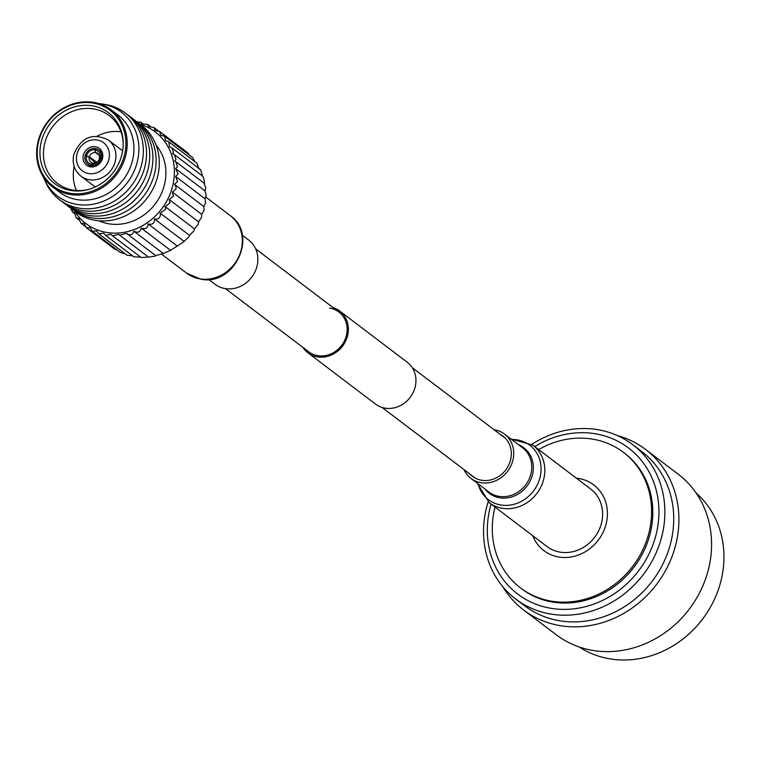 <?xml version="1.0" encoding="UTF-8"?>
<svg xmlns="http://www.w3.org/2000/svg" width="761" height="761" viewBox="0 0 761 761"><rect width="100%" height="100%" fill="white"/><g stroke="black" fill="none" stroke-linecap="round" stroke-linejoin="round"><path stroke-width="1.14" d="M225.475 288.657L308.709 351.791A24.97 22.402 -52.8 0 0 317.993 355.701A24.97 22.402 -52.8 0 0 344.562 340.643A24.97 22.402 -52.8 0 0 338.883 312.01A24.97 22.402 -52.8 0 0 329.599 308.1M302.916 347.397A26.245 23.543 -52.8 0 0 307.939 352.809A26.245 23.543 -52.8 0 0 317.698 356.919A26.245 23.543 -52.8 0 0 345.627 341.09A26.245 23.543 -52.8 0 0 339.663 310.992A26.245 23.543 -52.8 0 0 333.099 307.615M307.939 352.809L375.515 404.081A26.245 23.543 -52.8 0 0 385.285 408.191A26.245 23.543 -52.8 0 0 413.213 392.362A26.245 23.543 -52.8 0 0 407.24 362.255L339.663 310.992M532.757 535.725A41.246 37.004 -52.8 0 0 559.24 557.09A41.246 37.004 -52.8 0 0 606.222 523.568A41.246 37.004 -52.8 0 0 578.408 478.45A41.246 37.004 -52.8 0 0 576.4 478.193M495.04 507.111A85.108 76.357 -52.8 0 0 520.514 587.939A85.108 76.357 -52.8 0 0 552.163 601.276A85.108 76.357 -52.8 0 0 642.741 549.956A85.108 76.357 -52.8 0 0 623.383 452.329A85.108 76.357 -52.8 0 0 591.725 438.992A85.108 76.357 -52.8 0 0 538.674 449.58M520.514 587.939L521.694 588.843A85.108 76.357 -52.8 0 0 553.352 602.179A85.108 76.357 -52.8 0 0 643.93 550.85A85.108 76.357 -52.8 0 0 624.572 453.233L623.383 452.329M491.083 504.115A91.672 82.245 -52.8 0 0 551.83 608.439A91.672 82.245 -52.8 0 0 656.258 533.937A91.672 82.245 -52.8 0 0 594.436 433.637A91.672 82.245 -52.8 0 0 534.726 446.583M488.162 501.86A96.866 86.897 -52.8 0 0 515.682 599.031A96.866 86.897 -52.8 0 0 551.706 614.203A96.866 86.897 -52.8 0 0 654.783 555.796A96.866 86.897 -52.8 0 0 632.762 444.69A96.866 86.897 -52.8 0 0 596.729 429.508A96.866 86.897 -52.8 0 0 531.768 444.376M515.682 599.031L524.519 605.737A96.866 86.897 -52.8 0 0 560.543 620.909A96.866 86.897 -52.8 0 0 663.63 562.493A96.866 86.897 -52.8 0 0 641.599 451.387L632.762 444.69M502.793 586.702A100.813 90.445 -52.8 0 0 523.635 610.018A100.813 90.445 -52.8 0 0 561.123 625.808A100.813 90.445 -52.8 0 0 668.405 565.014A100.813 90.445 -52.8 0 0 645.48 449.38A100.813 90.445 -52.8 0 0 617.409 435.596M523.635 610.018L556.301 634.798A100.813 90.445 -52.8 0 0 593.789 650.588A100.813 90.445 -52.8 0 0 701.071 589.794A100.813 90.445 -52.8 0 0 678.146 474.16L645.48 449.38M579.245 647.002A96.866 86.897 -52.8 0 0 610.779 659.007A96.866 86.897 -52.8 0 0 712.505 603.33A96.866 86.897 -52.8 0 0 696.087 492.966M470.07 474.189A25.218 22.63 -52.8 0 0 472.476 476.338A25.218 22.63 -52.8 0 0 510.593 459.796A25.218 22.63 -52.8 0 0 502.964 436.148A25.218 22.63 -52.8 0 0 500.253 434.417M477.28 483.197L489.209 502.688L547.007 546.531A36.1 32.39 -52.8 0 0 601.561 522.845A36.1 32.39 -52.8 0 0 590.641 489L532.852 445.166L510.859 438.926M463.925 469.527A27.786 24.923 -52.8 0 0 470.935 478.384A27.786 24.923 -52.8 0 0 512.914 460.158A27.786 24.923 -52.8 0 0 504.514 434.112A27.786 24.923 -52.8 0 0 494.098 429.746M242.302 235.206L248.647 240.019A27.786 24.923 127.2 0 1 254.964 271.886A27.786 24.923 127.2 0 1 225.399 288.638A27.786 24.923 127.2 0 1 215.068 284.291L208.714 279.477M136.095 121.731L140.947 122.274L141.841 123.919L147.71 124.433L148.69 126.668L153.998 127.544L154.997 130.407L159.686 131.539L160.647 135.078L164.652 136.352L165.527 140.576L168.818 141.888L169.532 146.825L172.091 148.034L173.432 152.619L172.595 153.665L174.402 154.664L175.991 159.439L174.649 160.99L175.724 161.665L177.551 166.621L175.667 168.638L178.084 174.022L175.61 176.466L177.57 181.508L174.497 184.333L175.972 186.911L176.019 188.918L172.347 192.076L173.479 196.119L169.189 199.544L169.979 202.968L165.099 206.592L165.603 209.332L160.143 213.09L160.428 215.097C159.762 218.321 157.765 219.596 154.426 218.902L154.55 220.129C153.912 223.724 151.753 224.99 148.062 223.924L148.081 224.343C147.501 228.31 145.189 229.546 141.166 228.043C140.385 232.124 137.96 233.18 133.888 231.192C132.68 235.054 130.169 235.758 126.345 233.313L119.667 235.225L118.706 234.35L112.571 235.805L111.106 234.302L105.57 235.32L103.705 233.151L98.778 233.779L96.628 230.925L92.347 231.22L90.036 227.672L86.393 227.701L84.043 223.458L81.037 223.268L78.773 218.359L76.376 218.017L74.312 212.471L72.514 212.062L70.735 208.21M155.739 255.61L163.282 253.489L170.569 250.34L183.42 242.027L189.013 236.776L189.537 235.387L193.96 230.849L194.493 228.89L198.164 224.352L198.583 221.841L201.551 217.418L201.741 214.374L204.053 210.179L203.9 206.631L205.613 202.778L205.013 198.764L206.202 195.358L205.061 190.935L205.812 188.062L204.043 183.287L204.462 181.032L202.997 176.352L174.402 154.664M148.062 223.924L177.456 246.222M154.426 218.902L183.829 241.199M160.143 213.09L189.537 235.387M165.099 206.592L194.493 228.89M169.189 199.544L198.583 221.841M172.347 192.076L201.741 214.374M174.497 184.333L203.9 206.631M175.61 176.466L205.013 198.764M176.01 168.885L205.061 190.935M201.988 175.962L202.16 174.402L200.447 169.541L172.091 148.024M198.925 169.123L197.004 163.273L168.818 141.888M194.787 161.579L192.733 157.651L164.652 136.352M156.119 145.18A48.39 43.415 127.2 0 1 164.471 184.571A48.39 43.415 127.2 0 1 98.797 220.747M139.634 123.929A54.44 48.837 127.2 0 1 157.717 176.133A54.44 48.837 127.2 0 1 73.884 210.597M136.438 121.503A54.44 48.837 127.2 0 1 154.521 173.717A54.44 48.837 127.2 0 1 70.697 208.172M133.242 119.087A54.44 48.837 127.2 0 1 151.325 171.292A54.44 48.837 127.2 0 1 67.501 205.755M130.055 116.661A54.44 48.837 127.2 0 1 148.138 168.866A54.44 48.837 127.2 0 1 64.304 203.33M126.859 114.236A54.44 48.837 127.2 0 1 144.942 166.45A54.44 48.837 127.2 0 1 61.118 200.914M103.686 104.276A54.44 48.837 127.2 0 1 141.755 164.024A54.44 48.837 127.2 0 1 95.943 208.029A54.44 48.837 127.2 0 1 45.27 181.28M98.806 103.572A52.728 47.306 127.2 0 1 137.351 161.627A52.728 47.306 127.2 0 1 92.129 204.395A52.728 47.306 127.2 0 1 43.282 176.761M111.173 109.869L117.907 114.987A48.39 43.415 127.2 0 1 132.538 160.352A48.39 43.415 127.2 0 1 59.425 192.086L52.68 186.978A48.39 43.415 127.2 0 1 38.05 141.613A48.39 43.415 127.2 0 1 111.173 109.869A48.39 43.415 127.2 0 1 125.803 155.234A48.39 43.415 127.2 0 1 52.68 186.978M124.528 154.825A47.382 42.511 127.2 0 1 70.554 193.323A47.382 42.511 127.2 0 1 38.611 141.489A47.382 42.511 127.2 0 1 92.585 102.982A47.382 42.511 127.2 0 1 124.528 154.825M41.246 141.898A44.48 39.905 127.2 0 1 86.012 105.294A44.48 39.905 127.2 0 1 123.177 142.117A44.48 39.905 127.2 0 1 121.903 154.416A44.48 39.905 127.2 0 1 86.973 189.85A44.48 39.905 127.2 0 1 41.246 141.898M87.753 189.651A42.645 38.259 127.2 0 1 58.797 184.362A42.645 38.259 127.2 0 1 44.68 143.496A42.645 38.259 127.2 0 1 110.297 116.462A42.645 38.259 127.2 0 1 123.196 142.925M97.284 136.086A41.084 36.851 127.2 0 1 120.97 131.815M83.329 155.273A10.587 9.493 127.2 0 1 99.32 148.338A10.587 9.493 127.2 0 1 102.516 158.259A10.587 9.493 127.2 0 1 86.526 165.204A10.587 9.493 127.2 0 1 83.329 155.273M119.667 235.225L148.528 257.123L154.959 256.181M112.571 235.805L141.156 257.484L147.177 257.17M105.56 235.32L133.917 256.828L139.387 257.066M98.778 233.779L126.963 255.163L131.72 255.829M92.347 231.22L120.419 252.519L124.29 253.48M86.393 227.701L114.426 248.961L117.061 249.969M140.3 124.404A57.465 51.548 127.2 0 1 172.699 185.846A57.465 51.548 127.2 0 1 128.4 231.411A57.465 51.548 127.2 0 1 74.521 211.12M155.9 255.753L126.345 233.313M189.432 155.149L187.72 152.799L159.686 131.539M76.461 190.497A41.084 36.851 127.2 0 1 74.188 166.535M141.166 228.043L170.569 250.34M133.888 231.192L163.282 253.489M92.604 166.944L91.149 165.584A8.97 8.048 127.2 0 1 87.429 163.834A8.97 8.048 127.2 0 1 85.127 155.824L86.412 156.024A7.562 6.782 127.2 0 0 91.472 164.233L91.149 165.584M91.472 164.233L92.918 163.111A5.546 4.975 127.2 0 1 90.711 162.026A5.546 4.975 127.2 0 1 89.284 157.204L86.412 156.024M95.42 162.93L89.284 157.204M85.337 155.853L85.156 155.729A8.97 8.048 127.2 0 1 95.315 148.471L95.401 148.528M85.156 155.729L86.431 155.919A7.562 6.782 127.2 0 1 94.992 149.822L95.315 148.471M86.431 155.919L89.351 156.918A5.546 4.975 127.2 0 1 95.496 152.542L94.992 149.822M89.351 156.918L96.875 162.207M98.978 154.959L95.496 152.542M102.288 159.068L101.403 158.345A8.97 8.048 127.2 0 1 91.234 165.594L92.871 166.916M101.403 158.345L100.119 158.145A7.562 6.782 127.2 0 1 91.567 164.252L91.234 165.594M100.119 158.145L99.33 158.764A5.546 4.975 127.2 0 1 93.184 163.149L91.567 164.252M95.077 149.831L95.762 152.581A5.546 4.975 127.2 0 1 97.398 153.218A5.546 4.975 127.2 0 1 99.406 158.478L100.148 158.05A7.562 6.782 127.2 0 0 95.077 149.831L95.41 148.49A8.97 8.048 127.2 0 1 98.255 149.575A8.97 8.048 127.2 0 1 101.422 158.25L102.364 158.83M100.148 158.05L101.422 158.25M95.762 152.581L98.559 154.293M489.209 502.688A36.1 32.39 -52.8 0 0 543.763 479.011A36.1 32.39 -52.8 0 0 532.852 445.166M478.051 483.777A34.188 30.668 -52.8 0 0 509.014 505.228A34.188 30.668 -52.8 0 0 540.082 477.261A34.188 30.668 -52.8 0 0 511.63 439.516M484.928 489A28.604 25.665 -52.8 0 0 511.611 496.943A28.604 25.665 -52.8 0 0 532.519 474.579A28.604 25.665 -52.8 0 0 518.507 444.728M470.935 478.384L488.952 492.053A27.786 24.923 -52.8 0 0 530.94 473.827A27.786 24.923 -52.8 0 0 522.541 447.782L504.514 434.112M200.153 278.897A36.1 32.39 127.2 0 1 186.73 273.237L200.866 279.211C234.426 286.393 258.721 234.921 230.364 215.705A36.1 32.39 127.2 0 1 238.583 257.123A36.1 32.39 127.2 0 1 200.153 278.897M80.989 176.181C74.359 170.664 71.962 163.415 73.807 154.435C81.18 137.208 92.709 132.414 108.404 140.043A22.678 20.347 127.2 0 1 115.263 161.303A22.678 20.347 127.2 0 1 80.989 176.181L95.211 186.968M108.918 159.249A17.646 15.829 127.2 0 1 88.828 173.584A17.646 15.829 127.2 0 1 76.928 154.283A17.646 15.829 127.2 0 1 97.028 139.948A17.646 15.829 127.2 0 1 108.918 159.249M505.371 438.298L412.262 367.668M338.883 312.01L255.658 248.876M475.197 478.079L382.079 407.449M162.064 254.535L186.73 273.237M205.784 197.061L230.364 215.705M175.724 161.665L204.595 183.563M108.404 140.043L122.626 150.83M81.037 223.268L85.251 226.464M76.376 218.017L79.077 220.062M72.514 212.062L74.34 213.451M140.947 122.274L142.811 123.682M147.72 124.433L150.459 126.507M153.998 127.544L158.326 130.816M87.429 163.834L90.911 166.916M98.255 149.575L102.155 152.095"/></g></svg>
